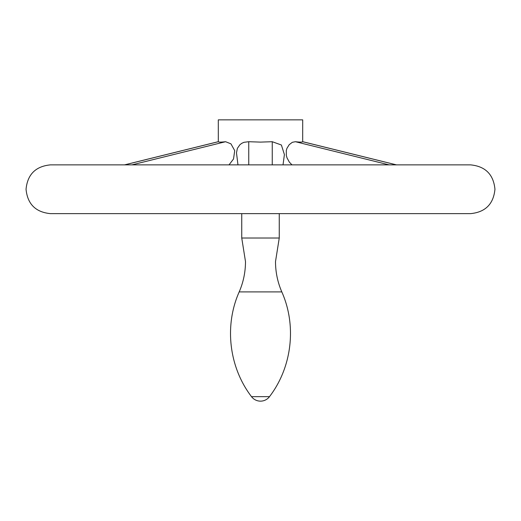 <?xml version="1.0" encoding="UTF-8"?>
<svg xmlns="http://www.w3.org/2000/svg" width="521" height="521" viewBox="0 0 521 521"><rect width="100%" height="100%" fill="white"/><g stroke="black" fill="none" stroke-linecap="round" stroke-linejoin="round"><path stroke-width="0.78" d="M281.809 291.897C296.885 325.697 292.001 367.272 269.5 396.65L251.5 396.65C228.999 367.272 224.115 325.697 239.191 291.897L281.809 291.897C277.628 282.232 275.531 272.131 275.505 261.594L279.256 238.019L241.744 238.019L241.744 213.636M237.583 213.636L470.567 213.636C485.377 212.19 493.504 204.063 494.95 189.253C493.504 174.444 485.377 166.316 470.567 164.87L50.433 164.87C35.623 166.316 27.496 174.444 26.05 189.253C27.496 204.063 35.623 212.19 50.433 213.636L237.583 213.636M291.981 164.87L289.357 162.148L287.032 157.909L286.329 155.414L286.296 150.562L286.941 148.329L289.188 144.701L292.32 142.311L295.414 141.712C299.94 142.233 302.362 142.233 302.681 141.712L302.701 119.856L218.299 119.856L218.319 141.712C218.638 142.233 221.06 142.233 225.586 141.712L230.933 143.829L234.717 150.641L233.532 158.964L229.019 164.87M237.973 164.87L236.488 152.861L237.387 148.329L239.927 144.701L241.79 143.308L243.971 142.311L248.745 141.712L260.5 142.109L272.255 141.712L281.386 145.001L284.401 154.561L283.027 164.87M295.414 141.712L389.076 164.87M218.319 141.712L124.656 164.87M248.745 141.712L248.745 164.87M272.255 141.712L272.255 164.87M225.586 141.712L131.924 164.87M302.681 141.712L396.344 164.87M239.191 291.897C243.372 282.232 245.469 272.131 245.495 261.594L241.744 238.019M251.5 396.65A11.254 11.254 0 0 0 269.5 396.65M279.256 238.019L279.256 213.636M124.552 164.87L218.299 141.686M396.448 164.87L302.701 141.686"/></g></svg>
